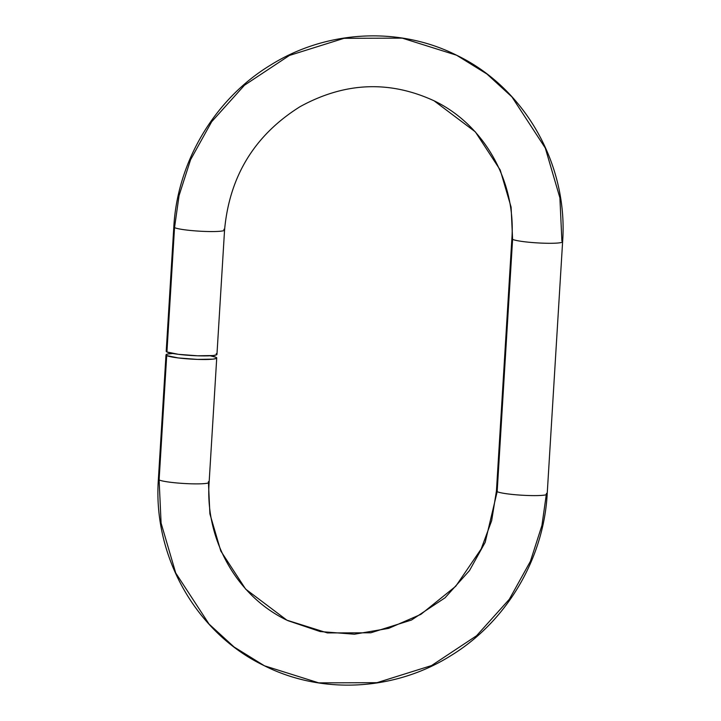 <?xml version="1.0" encoding="UTF-8"?>
<svg xmlns="http://www.w3.org/2000/svg" width="721" height="721" viewBox="0 0 721 721"><rect width="100%" height="100%" fill="white"/><g stroke="black" fill="none" stroke-linecap="round" stroke-linejoin="round"><path stroke-width="1.08" d="M511.874 238.624A25.424 2.677 3.5 0 0 512.595 239.354L511.108 207.143L500.212 169.994L475.346 131.871L434.078 100.805L475.346 131.871L500.212 169.994L511.108 207.143L512.595 239.354L497.166 491.668A25.424 2.677 -176.5 0 0 524.627 495.363A25.424 2.677 -176.5 0 0 547.185 494.11A25.424 2.677 -176.5 0 0 546.464 493.38L541.931 525.456L530.404 561.326L509.332 599.259L476.545 635.76L431.564 665.564L376.966 682.688L318.727 682.859L264.436 665.789L234.073 646.989L209.081 624.116L175.717 572.979L161.098 523.149L159.107 479.934A25.424 2.677 -176.5 0 0 186.568 483.629A25.424 2.677 -176.5 0 0 209.126 482.376A25.424 2.677 -176.5 0 0 208.405 481.646L209.892 513.857L220.788 551.006L245.654 589.129L286.922 620.195L327.397 632.921L370.81 632.795L411.511 620.024L445.037 597.808L469.479 570.599L485.188 542.318L497.166 491.668A25.424 2.677 -176.5 0 1 496.445 490.947A25.424 2.677 3.5 0 0 497.166 491.668L512.595 239.354A25.424 2.677 3.5 0 0 540.056 243.04A25.424 2.677 3.5 0 0 562.614 241.787M287.814 620.628L320.178 631.56L354.444 634.21L388.673 628.37L420.893 614.355L455.753 586.254L481.177 548.969L491.668 520.661L496.436 490.974L511.874 238.651A25.424 2.677 -176.5 0 0 512.595 239.354A25.424 2.677 -176.5 0 0 540.191 243.049A25.424 2.677 -176.5 0 0 562.614 241.76C568.274 164.622 524.807 87.827 456.564 55.211L402.273 38.141L344.034 38.312L289.436 55.436L244.455 85.24L211.668 121.741L190.596 159.674L179.069 195.544L174.536 227.62L179.069 195.544L190.596 159.674L211.668 121.741L244.455 85.24L289.436 55.436L344.034 38.312L402.273 38.141L456.564 55.211L486.927 74.011L511.919 96.884L545.283 148.021L559.902 197.851L561.893 241.066A25.424 2.677 -176.5 0 1 562.614 241.76L547.185 494.074A25.424 2.677 3.5 0 1 524.762 495.363A25.424 2.677 3.5 0 1 497.166 491.668L485.188 542.318L469.479 570.599L445.037 597.808L411.511 620.024L370.81 632.795L327.397 632.921L286.922 620.195C237.083 596.384 204.962 539.957 209.126 482.349A25.424 2.677 3.5 0 1 186.703 483.629A25.424 2.677 3.5 0 1 159.107 479.934L166.713 355.579L159.107 479.934L161.098 523.149L175.717 572.979L209.081 624.116L234.073 646.989L264.436 665.789C196.193 633.182 152.726 556.378 158.386 479.24A25.424 2.677 3.5 0 0 159.107 479.934A25.424 2.677 -176.5 0 1 158.386 479.213M173.815 226.89A25.424 2.677 3.5 0 0 174.536 227.62A25.424 2.677 3.5 0 0 201.997 231.306A25.424 2.677 3.5 0 0 224.555 230.053A25.424 2.677 -176.5 0 1 202.141 231.315A25.424 2.677 -176.5 0 1 174.536 227.62A25.424 2.677 -176.5 0 1 173.815 226.926L166.209 351.28A25.424 2.677 3.5 0 0 166.93 351.974L174.536 227.62L166.93 351.974L178.402 354.326L197.599 355.795L213.263 355.534L216.661 354.759L216.237 353.687M166.713 355.579A25.424 2.677 -176.5 0 1 165.992 354.885A25.424 2.677 -176.5 0 1 172.752 353.488L167.524 354.074L166.01 355.02L166.713 355.579A25.424 2.677 -176.5 0 0 194.309 359.274A25.424 2.677 -176.5 0 0 216.733 357.986A25.424 2.677 -176.5 0 0 216.012 357.292L216.435 358.364L213.046 359.139L197.374 359.4L178.186 357.931L166.713 355.579M210.19 355.777A25.424 2.677 -176.5 0 1 216.012 357.292L210.19 355.777M166.506 350.902L166.93 351.974A25.424 2.677 3.5 0 0 194.535 355.669A25.424 2.677 3.5 0 0 216.958 354.381L224.564 230.026C229.458 176.221 254.639 135.097 300.107 106.645C344.71 82.158 389.367 80.211 434.078 100.805L433.186 100.372M223.834 229.332A25.424 2.677 -176.5 0 1 224.564 230.026M158.386 479.24L165.992 354.885M209.126 482.349L216.733 357.986M456.564 55.211C398.686 26.064 325.856 30.165 270.014 65.431C214.597 99.255 177.33 161.864 173.815 226.926M511.874 238.651C516.038 181.043 483.926 124.625 434.078 100.805M264.436 665.789C322.314 694.936 395.144 690.835 450.986 655.569C506.403 621.745 543.67 559.135 547.185 494.074"/></g></svg>
